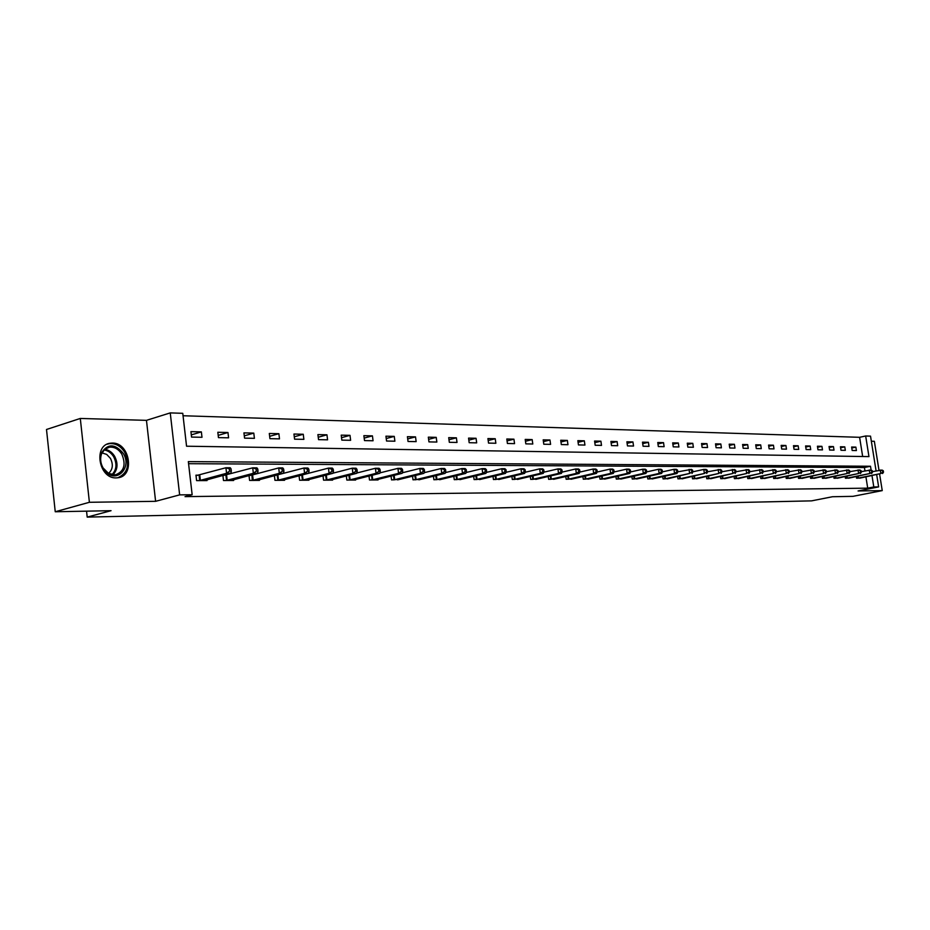 <?xml version="1.0" encoding="UTF-8"?>
<svg xmlns="http://www.w3.org/2000/svg" width="930" height="930" viewBox="0 0 930 930"><rect width="100%" height="100%" fill="white"/><g stroke="black" fill="none" stroke-linecap="round" stroke-linejoin="round"><path stroke-width="1.4" d="M112.379 443.075L110.496 443.203C93.023 444.703 98.65 478.869 116.227 477.892L117.854 477.776C135.257 476.207 129.909 442.517 112.379 443.075M862.668 456.514L859.611 437.309L865.667 435.984L870.527 436.147L876.083 470.894M878.99 470.301L874.351 441.297L871.34 441.215M876.699 474.73L878.641 486.901L858.088 490.959L882.245 490.61L852.95 496.341L832.466 496.736L811.599 500.863L87.199 517.103L111.054 510.686L55.242 511.756L46.5 429.486L80.294 418.454L89.396 502.293L155.601 501.317L179.641 494.876L170.248 412.897L182.768 413.315L186.558 446.214L868.957 456.607L865.667 435.984M155.601 501.317L146.463 420.348L80.294 418.454M146.463 420.348L170.248 412.897M859.611 437.309L183.047 415.745M882.245 490.61L879.606 474.137M55.242 511.756L89.396 502.293M86.56 511.151L87.199 517.103M191.557 437.077L201.996 437.286L201.368 431.892L190.929 431.648L191.557 437.077M218.457 437.623L228.594 437.821L227.966 432.508L217.829 432.276L218.457 437.623M244.567 438.146L254.413 438.344L253.785 433.113L243.939 432.88L244.567 438.146M269.933 438.669L279.5 438.855L278.872 433.694L269.305 433.473L269.933 438.669M294.578 439.169L303.877 439.355L303.25 434.264L293.95 434.043L294.578 439.169M318.537 439.646L327.581 439.832L326.953 434.81L317.909 434.601L318.537 439.646M341.833 440.123L350.622 440.297L350.005 435.345L341.217 435.147L341.833 440.123M364.502 440.588L373.058 440.762L372.43 435.868L363.874 435.67L364.502 440.588M386.555 441.029L394.89 441.204L394.262 436.379L385.938 436.182L386.555 441.029M408.038 441.471L416.14 441.634L415.524 436.879L407.41 436.682L408.038 441.471M428.951 441.89L436.844 442.052L436.228 437.356L428.323 437.17L428.951 441.89M449.318 442.308L457.014 442.459L456.398 437.821L448.702 437.646L449.318 442.308M469.173 442.703L476.683 442.866L476.067 438.286L468.557 438.111L469.173 442.703M488.529 443.099L495.853 443.25L495.237 438.728L487.925 438.565L488.529 443.099M507.408 443.482L514.546 443.633L513.941 439.169L506.804 438.995L507.408 443.482M525.822 443.854L532.785 444.005L532.181 439.588L525.218 439.425L525.822 443.854M543.794 444.226L550.583 444.366L549.979 440.006L543.19 439.844L543.794 444.226M561.325 444.575L567.963 444.714L567.358 440.413L560.72 440.25L561.325 444.575M578.448 444.924L584.935 445.063L584.331 440.808L577.856 440.657L578.448 444.924M595.177 445.261L601.501 445.4L600.908 441.192L594.572 441.041L595.177 445.261M611.51 445.598L617.694 445.726L617.102 441.564L610.917 441.425L611.51 445.598M627.483 445.923L633.528 446.04L632.935 441.936L626.89 441.797L627.483 445.923M643.083 446.237L648.989 446.353L648.396 442.296L642.49 442.157L643.083 446.237M658.335 446.551L664.113 446.667L663.532 442.645L657.754 442.517L658.335 446.551M673.262 446.853L678.912 446.97L678.319 442.994L672.669 442.854L673.262 446.853M687.851 447.144L693.385 447.26L692.792 443.331L687.27 443.203L687.851 447.144M702.127 447.435L707.544 447.551L706.963 443.656L701.546 443.529L702.127 447.435M716.1 447.725L721.401 447.83L720.82 443.982L715.519 443.854L716.1 447.725M729.783 448.004L734.967 448.109L734.386 444.296L729.201 444.18L729.783 448.004M743.175 448.272L748.243 448.376L747.673 444.61L742.593 444.482L743.175 448.272M756.288 448.539L761.263 448.632L760.694 444.912L755.718 444.796L756.288 448.539M769.133 448.795L774.004 448.899L773.435 445.203L768.564 445.086L769.133 448.795M781.712 449.05L786.489 449.155L785.92 445.493L781.154 445.389L781.712 449.05M794.046 449.306L798.731 449.399L798.161 445.784L793.488 445.668L794.046 449.306M806.136 449.55L810.716 449.643L810.158 446.063L805.578 445.958L806.136 449.55M817.982 449.795L822.48 449.876L821.922 446.33L817.423 446.226L817.982 449.795M829.607 450.027L834.012 450.12L833.454 446.598L829.048 446.505L829.607 450.027M840.999 450.26L845.324 450.341L844.777 446.865L840.441 446.76L840.999 450.26M852.171 450.48L856.414 450.573L855.867 447.121L851.624 447.028L852.171 450.48M871.108 470.034L870.503 466.256L188.337 461.617L192.15 494.737L185.024 496.632L867.713 488.157L865.923 476.904M864.958 470.882L864.423 467.511L188.581 463.686M198.788 475.16L195.963 475.16L196.59 480.624L207.03 480.577L206.937 479.787M222.898 475.451L223.491 480.519L233.628 480.485L233.535 479.729M225.606 475.149L224.025 475.149M252.274 480.415L251.949 475.067L249.031 475.602L249.6 480.426L259.447 480.392L259.354 479.671M251.635 475.125L250.693 475.125M274.408 475.683L274.966 480.333L284.522 480.299L284.441 479.601M299.065 475.788L299.611 480.24L308.9 480.206L308.818 479.543M323.024 475.869L323.559 480.159L332.591 480.124L332.51 479.485M346.332 475.951L346.844 480.066L355.632 480.043L355.551 479.427M369.001 476.032L369.501 479.985L378.057 479.95L377.975 479.369M391.053 476.102L391.553 479.903L399.795 479.31M412.536 476.16L413.013 479.822L421.046 479.252M433.45 476.218L433.903 479.752L441.727 479.194M453.817 476.265L454.27 479.682L461.896 479.136M473.672 476.311L474.114 479.601L481.542 479.078M493.016 476.358L493.446 479.531L500.7 479.031M511.895 476.393L512.314 479.462L519.37 478.973M530.298 476.427L530.705 479.392L537.598 478.927M548.258 476.451L548.654 479.334L555.384 478.869M565.789 476.486L566.172 479.264L572.74 478.822M582.901 476.509L583.284 479.206L589.69 478.776M599.617 476.532L599.99 479.148L606.244 478.729M615.939 476.544L616.299 479.09L622.426 478.683M631.889 476.567L632.249 479.031L638.224 478.636M647.478 476.579L647.826 478.973L653.674 478.59M662.73 476.59L663.067 478.915L668.786 478.543M677.633 476.602L677.958 478.857L683.55 478.497M692.211 476.613L692.536 478.811L698 478.45M706.475 476.625L706.788 478.752L712.148 478.415M720.436 476.625L720.738 478.706L725.981 478.369M734.096 476.637L734.398 478.648L739.524 478.334M747.464 476.637L747.767 478.601L752.788 478.287M760.566 476.648L760.856 478.555L765.774 478.252M773.4 476.648L773.679 478.508L778.503 478.206M785.966 476.648L786.245 478.462L790.965 478.171M798.277 476.648L798.556 478.415L803.183 478.136M810.356 476.648L810.623 478.369L815.157 478.09M822.19 476.648L822.446 478.334L826.898 478.055M833.792 476.648L834.047 478.287L838.407 478.02M845.161 476.637L845.417 478.241L849.695 477.985M856.321 476.637L856.565 478.206L860.762 477.95M878.641 486.901L873.805 486.96L872.003 475.672M867.713 488.157L873.805 486.96M192.15 494.737L179.641 494.876M864.423 467.511L870.503 466.256M191.301 434.891L201.368 431.892M218.19 435.38L227.966 432.508M244.299 435.856L253.785 433.113M269.654 436.321L278.872 433.694M294.287 436.786L303.25 434.264M318.234 437.24L326.953 434.81M341.531 437.681L350.005 435.345M364.188 438.111L372.43 435.868M386.241 438.53L394.262 436.379M407.7 438.948L415.524 436.879M428.614 439.355L436.228 437.356M448.981 439.75L456.398 437.821M468.836 440.146L476.067 438.286M488.18 440.529L495.237 438.728M507.059 440.901L513.941 439.169M525.473 441.273L532.181 439.588M543.434 441.634L549.979 440.006M560.964 441.983L567.358 440.413M578.088 442.331L584.331 440.808M594.805 442.668L600.908 441.192M611.138 442.994L617.102 441.564M627.111 443.319L632.935 441.936M642.711 443.645L648.396 442.296M657.963 443.959L663.532 442.645M672.878 444.261L678.319 442.994M687.468 444.563L692.792 443.331M701.743 444.854L706.963 443.656M715.716 445.145L720.82 443.982M729.399 445.435L734.386 444.296M742.779 445.714L747.673 444.61M755.892 445.982L760.694 444.912M768.738 446.249L773.435 445.203M781.328 446.516L785.92 445.493M793.662 446.772L798.161 445.784M805.74 447.028L810.158 446.063M817.598 447.284L821.922 446.33M829.211 447.528L833.454 446.598M840.604 447.772L844.777 446.865M851.775 448.004L855.867 447.121M199.415 480.612L226.571 473.265L230.919 473.265L204.228 480.589M196.021 475.672L225.92 467.744L230.268 467.767L231.059 468.894L229.326 468.883L229.582 471.092L231.326 471.092L231.059 468.894M229.582 471.092L226.571 473.265L225.92 467.744L229.326 468.883M230.919 473.265L231.326 471.092M123.248 453.387C132.467 467.639 116.39 484.053 105.299 471.336L103.021 468.29C100.173 463.163 99.626 458.083 101.405 453.026C107.729 443.389 115.006 443.517 123.248 453.387M103.079 467.941L108.566 473.428L115.367 474.858C124.074 471.638 126.224 464.733 121.818 454.142C118.563 449.085 114.448 446.76 109.473 447.179L104.753 449.295L101.591 453.805C99.952 458.49 100.452 463.198 103.079 467.941M101.998 452.887L106.694 454.421L110.438 458.397C113.448 464.582 112.797 469.592 108.519 473.405M117.773 477.788C127.759 473.231 130.072 464.733 124.725 452.305C120.691 446.016 115.587 443.133 109.415 443.645L107.124 444.215M226.234 480.508L253.355 473.277L257.575 473.277L230.907 480.496M222.921 475.637L252.704 467.837L256.924 467.86L257.75 468.964L256.064 468.964L256.32 471.138L258.017 471.138L257.75 468.964M256.32 471.138L253.355 473.277L252.704 467.837L256.064 468.964M257.575 473.277L258.017 471.138M252.576 480.357L279.349 473.289L283.441 473.289L256.796 480.403M251.949 475.067L278.698 467.93L282.79 467.941L283.65 469.046L282.023 469.034L282.278 471.185L283.917 471.185L283.65 469.046M282.278 471.185L279.349 473.289L278.698 467.93L282.023 469.034M283.441 473.289L283.917 471.185M277.559 480.322L304.587 473.3L308.562 473.3L281.953 480.31M275.803 475.311L303.936 468.023L307.911 468.034L308.807 469.115L307.214 469.104L307.47 471.219L309.062 471.219L308.807 469.115M307.47 471.219L304.587 473.3L303.936 468.023L307.214 469.104M306.4 480.217L332.952 473.312L329.092 473.312L328.441 468.104L308.562 473.3L309.062 471.219M302.122 480.229L329.092 473.312L331.94 471.266L333.486 471.266L333.231 469.185L331.685 469.173L331.94 471.266M331.685 469.173L328.441 468.104L332.312 468.116L333.231 469.185M332.952 473.312L333.486 471.266M326 480.147L352.912 473.324L356.655 473.324L330.162 480.136M332.998 473.161L352.261 468.185L356.016 468.197L356.957 469.255L355.458 469.243L355.725 471.301L357.225 471.301L356.957 469.255M355.725 471.301L352.912 473.324L352.261 468.185L355.458 469.243M356.655 473.324L357.225 471.301M349.227 480.066L376.057 473.324L379.707 473.335L353.272 480.043M356.736 473.033L375.406 468.267L379.056 468.278L380.033 469.313L378.58 469.313L378.836 471.336L380.289 471.336L380.033 469.313M378.836 471.336L376.057 473.324L375.406 468.267L378.58 469.313M379.707 473.335L380.289 471.336M371.814 479.973L398.563 473.335L402.12 473.335L375.755 479.961M379.824 472.917L397.924 468.348L401.469 468.36L402.469 469.383L401.051 469.383L401.307 471.371L402.725 471.371L402.469 469.383M401.307 471.371L398.563 473.335L397.924 468.348L401.051 469.383M402.12 473.335L402.725 471.371M393.797 479.903L420.465 473.347L423.917 473.347L397.633 479.88M402.283 472.8L419.825 468.429L423.278 468.441L424.301 469.441L422.918 469.441L423.173 471.405L424.557 471.417L424.301 469.441M423.173 471.405L420.465 473.347L419.825 468.429L422.918 469.441M423.917 473.347L424.557 471.417M415.199 479.822L441.773 473.358L445.145 473.358L418.93 479.81M424.127 472.707L441.134 468.499L444.505 468.511L445.54 469.499L444.203 469.499L444.459 471.44L445.796 471.44L445.54 469.499M444.459 471.44L441.773 473.358L441.134 468.499L444.203 469.499M445.145 473.358L445.796 471.44M436.042 479.741L462.524 473.358L465.802 473.37L439.681 479.729M445.4 472.603L461.885 468.569L465.163 468.581L466.221 469.569L464.919 469.557L465.174 471.475L466.476 471.475L466.221 469.569M465.174 471.475L462.524 473.358L461.885 468.569L464.919 469.557M465.802 473.37L466.476 471.475M456.351 479.671L482.728 473.37L485.925 473.37L459.897 479.659M466.104 472.521L482.1 468.639L485.286 468.65L486.367 469.627L485.088 469.615L485.344 471.51L486.623 471.51L486.367 469.627M485.344 471.51L482.728 473.37L482.1 468.639L485.088 469.615M485.925 473.37L486.623 471.51M476.137 479.601L502.421 473.382L505.525 473.382L479.589 479.589M486.274 472.44L501.781 468.708L504.897 468.72L505.99 469.673L504.746 469.673L505.002 471.545L506.246 471.545L505.99 469.673M505.002 471.545L502.421 473.382L501.781 468.708L504.746 469.673M505.525 473.382L506.246 471.545M495.434 479.531L521.602 473.393L524.636 473.393L498.794 479.52M505.92 472.359L520.974 468.778L523.997 468.79L525.113 469.731L523.904 469.731L524.148 471.568L525.369 471.58L525.113 469.731M524.148 471.568L521.602 473.393L520.974 468.778L523.904 469.731M524.636 473.393L525.369 471.58M514.244 479.462L540.307 473.393L543.26 473.393L517.522 479.45M525.078 472.289L539.679 468.848L542.632 468.848L543.759 469.79L542.574 469.778L542.829 471.603L544.004 471.603L543.759 469.79M542.829 471.603L540.307 473.393L539.679 468.848L542.574 469.778M543.26 473.393L544.004 471.603M532.588 479.392L558.546 473.405L561.429 473.405L535.796 479.38M543.748 472.219L557.919 468.906L560.802 468.918L561.941 469.836L560.778 469.836L561.034 471.638L562.185 471.638L561.941 469.836M561.034 471.638L558.546 473.405L557.919 468.906L560.778 469.836M561.429 473.405L562.185 471.638M550.49 479.322L576.333 473.405L579.146 473.417L553.617 479.31M561.952 472.161L575.717 468.964L578.518 468.976L579.669 469.894L578.553 469.883L578.797 471.661L579.925 471.661L579.669 469.894M578.797 471.661L576.333 473.405L575.717 468.964L578.553 469.883M579.146 473.417L579.925 471.661M567.974 479.264L593.689 473.417L596.432 473.417L571.02 479.252M579.727 472.103L593.073 469.034L595.816 469.046L596.979 469.941L595.886 469.941L596.13 471.684L597.223 471.696L596.979 469.941M596.13 471.684L593.689 473.417L593.073 469.034L595.886 469.941M596.432 473.417L597.223 471.696M585.028 479.194L610.638 473.428L613.312 473.428L588.016 479.183M597.06 472.056L610.022 469.092L612.696 469.104L613.87 469.987L612.8 469.987L613.044 471.719L614.114 471.719L613.87 469.987M613.044 471.719L610.638 473.428L610.022 469.092L612.8 469.987M613.312 473.428L614.114 471.719M601.698 479.136L627.18 473.428L629.796 473.428L604.605 479.124M613.986 472.01L626.564 469.15L629.18 469.162L630.366 470.034L629.319 470.034L629.563 471.743L630.61 471.743L630.366 470.034M629.563 471.743L627.18 473.428L626.564 469.15L629.319 470.034M629.796 473.428L630.61 471.743M617.973 479.078L643.339 473.44L645.897 473.44L620.822 479.066M630.505 471.963L642.723 469.208L645.281 469.208L646.478 470.08L645.455 470.08L645.699 471.766L646.722 471.777L646.478 470.08M645.699 471.766L643.339 473.44L642.723 469.208L645.455 470.08M645.897 473.44L646.722 471.777M633.876 479.02L659.126 473.44L661.625 473.44L636.655 479.008M646.652 471.917L658.521 469.255L661.009 469.266L662.207 470.127L661.207 470.127L661.451 471.801L662.451 471.801L662.207 470.127M661.451 471.801L659.126 473.44L658.521 469.255L661.207 470.127M661.625 473.44L662.451 471.801M649.431 478.962L674.552 473.451L676.994 473.451L652.139 478.95M662.416 471.882L673.948 469.313L676.377 469.325L677.586 470.173L676.61 470.162L676.854 471.824L677.831 471.824L677.586 470.173M676.854 471.824L674.552 473.451L673.948 469.313L676.61 470.162M676.994 473.451L677.831 471.824M664.625 478.904L689.63 473.451L667.287 478.904M677.819 471.836L691.409 469.371L692.617 470.208L691.664 470.208L691.908 471.847L692.862 471.847L692.617 470.208M691.908 471.847L689.63 473.451L689.025 469.371L691.664 470.208M692.013 473.451L692.862 471.847M679.493 478.857L704.37 473.463L682.085 478.845M692.85 471.812L703.766 469.418L706.091 469.429L707.312 470.255L706.382 470.255L706.626 471.87L707.556 471.87L707.312 470.255M706.626 471.87L704.37 473.463L703.766 469.418L706.382 470.255M706.695 473.463L707.556 471.87M694.024 478.799L718.774 473.463L696.57 478.787M707.544 471.789L720.459 469.476L721.68 470.301L720.773 470.289L721.017 471.894L721.924 471.894L721.68 470.301M721.017 471.894L718.774 473.463L718.181 469.464L720.773 470.289M721.064 473.463L721.924 471.894M708.253 478.752L732.875 473.475L710.741 478.741M721.901 471.766L734.514 469.522L735.746 470.336L734.851 470.336L735.084 471.917L735.979 471.917L735.746 470.336M735.084 471.917L732.875 473.475L732.282 469.522L734.851 470.336M735.107 473.475L735.979 471.917M722.168 478.694L746.674 473.475L724.61 478.683M735.956 471.754L748.266 469.569L749.499 470.371L748.627 470.371L748.859 471.94L749.731 471.94L749.499 470.371M748.859 471.94L746.674 473.475L746.081 469.569L748.627 470.371M748.859 473.475L749.731 471.94M735.793 478.648L760.17 473.486L738.176 478.636M749.708 471.731L761.717 469.615L762.96 470.417L762.1 470.406L762.344 471.963L763.193 471.963L762.96 470.417M762.344 471.963L760.17 473.486L759.577 469.615L762.1 470.406M762.309 473.486L763.193 471.963M749.138 478.601L773.388 473.486L751.475 478.59M763.158 471.719L774.888 469.662L776.132 470.452L775.294 470.452L775.527 471.987L776.364 471.987L776.132 470.452M775.527 471.987L773.388 473.486L772.795 469.662L775.294 470.452M775.481 473.486L776.364 471.987M762.205 478.555L786.327 473.498L764.483 478.543M776.329 471.696L787.791 469.708L789.035 470.487L788.21 470.487L788.454 471.998L789.268 471.998L789.035 470.487M788.454 471.998L786.327 473.498L785.745 469.708L788.21 470.487M788.373 473.498L789.268 471.998M775.004 478.508L798.998 473.498L777.236 478.497M789.221 471.684L800.416 469.755L801.672 470.522L800.87 470.522L801.102 472.022L801.904 472.022L801.672 470.522M801.102 472.022L798.998 473.498L798.417 469.743L800.87 470.522M800.997 473.498L801.904 472.022M787.536 478.462L811.402 473.51L789.733 478.45M801.846 471.673L812.797 469.801L814.041 470.557L813.25 470.557L813.483 472.045L814.273 472.045L814.041 470.557M813.483 472.045L811.402 473.51L810.821 469.79L813.25 470.557M813.366 473.51L814.273 472.045M799.823 478.415L823.562 473.51L801.974 478.404M814.215 471.673L824.91 469.836L826.165 470.592L825.398 470.592L825.631 472.068L826.398 472.068L826.165 470.592M825.631 472.068L823.562 473.51L822.992 469.836L825.398 470.592M825.491 473.51L826.398 472.068M811.855 478.369L835.477 473.51L813.971 478.357M826.328 471.661L836.791 469.883L838.046 470.627L837.291 470.627L837.523 472.08L838.279 472.08L838.046 470.627M837.523 472.08L835.477 473.51L834.908 469.871L837.291 470.627M837.36 473.51L838.279 472.08M823.666 478.322L847.149 473.521L825.724 478.322M838.209 471.65L848.439 469.929L849.695 470.661L848.951 470.661L849.183 472.103L849.915 472.103L849.695 470.661M849.183 472.103L847.149 473.521L846.579 469.917L848.951 470.661M849.009 473.521L849.915 472.103M835.233 478.287L858.599 473.521L837.256 478.276M849.846 471.65L859.855 469.964L861.11 470.696L860.378 470.696L860.61 472.115L861.331 472.126L861.11 470.696M860.61 472.115L858.599 473.521L858.03 469.952L860.378 470.696M860.413 473.521L861.331 472.126M846.579 478.241L869.829 473.533L848.567 478.229M861.261 471.638L871.038 469.999L872.294 470.731L871.584 470.72L871.817 472.138L872.526 472.138L872.294 470.731M871.817 472.138L869.829 473.533L869.259 469.999L871.584 470.72M871.608 473.533L872.526 472.138M857.716 478.206L880.838 473.533L859.669 478.194M872.445 471.638L882.012 470.045L883.279 470.754L882.582 470.754L882.803 472.161L883.5 472.161L883.279 470.754M882.803 472.161L880.838 473.533L880.268 470.034L882.582 470.754M882.582 473.533L883.5 472.161M199.729 480.554L199.101 475.102M200.392 480.403L199.752 474.963M104.718 449.318C108.787 449.888 112.088 452.213 114.634 456.293C118.308 463.698 117.703 469.894 112.832 474.87M111.879 474.707C116.622 469.906 117.203 463.907 113.646 456.711C111.182 452.759 107.973 450.515 104.021 449.981M226.548 480.45L225.909 475.091M227.199 480.31L226.56 474.939M253.227 480.217L252.588 474.928M277.861 480.264L277.221 475.056M278.5 480.124L277.872 474.916M302.424 480.182L301.797 475.067M303.064 480.043L302.436 474.905M326.302 480.089L325.686 475.184M326.93 479.961L326.325 475.021M349.517 480.008L348.924 475.3M350.145 479.88L349.552 475.137M372.105 479.927L371.535 475.393M372.732 479.799L372.151 475.23M394.088 479.845L393.529 475.486M394.715 479.717L394.146 475.323M415.489 479.764L414.943 475.567M416.105 479.636L415.559 475.416M436.333 479.694L435.798 475.637M436.937 479.566L436.403 475.497M456.63 479.624L456.107 475.707M457.235 479.496L456.723 475.567M476.416 479.543L475.904 475.776M477.02 479.427L476.509 475.625M495.702 479.473L495.213 475.835M496.306 479.357L495.806 475.695M514.511 479.415L514.034 475.881M515.104 479.287L514.627 475.742M532.855 479.345L532.39 475.939M533.448 479.229L532.983 475.8M550.758 479.276L550.304 475.986M551.351 479.159L550.886 475.846M568.23 479.217L567.788 476.021M568.823 479.101L568.37 475.893M585.296 479.159L584.854 476.055M585.877 479.043L585.435 475.928M601.954 479.09L601.524 476.09M602.535 478.985L602.105 475.962M618.229 479.031L617.811 476.125M618.799 478.927L618.38 475.997M634.132 478.973L633.725 476.16M634.702 478.869L634.295 476.032M649.675 478.915L649.279 476.183M650.244 478.811L649.838 476.055M664.88 478.869L664.485 476.207M665.438 478.752L665.043 476.079M679.737 478.811L679.353 476.23M680.295 478.706L679.911 476.102M694.268 478.764L693.896 476.241M694.826 478.648L694.454 476.125M708.497 478.706L708.137 476.265M709.044 478.601L708.683 476.148M722.412 478.659L722.052 476.276M722.959 478.555L722.598 476.16M736.037 478.601L735.688 476.3M736.583 478.508L736.223 476.183M749.371 478.555L749.034 476.311M749.917 478.462L749.568 476.195M762.437 478.508L762.1 476.323M762.972 478.415L762.635 476.207M775.236 478.462L774.899 476.323M775.76 478.369L775.434 476.218M787.768 478.415L787.443 476.334M788.291 478.322L787.966 476.23M800.044 478.38L799.73 476.346M800.567 478.276L800.253 476.241M812.088 478.334L811.774 476.346M812.611 478.229L812.297 476.241M823.887 478.287L823.585 476.358M824.399 478.194L824.096 476.253M835.454 478.241L835.163 476.358M835.977 478.148L835.675 476.253M846.8 478.206L846.509 476.369M847.311 478.113L847.021 476.265M857.937 478.16L857.646 476.369M858.437 478.078L858.158 476.265M105.195 470.754L105.299 471.336M106.729 448.016L109.473 447.179M101.591 453.805L101.405 453.026"/></g></svg>
